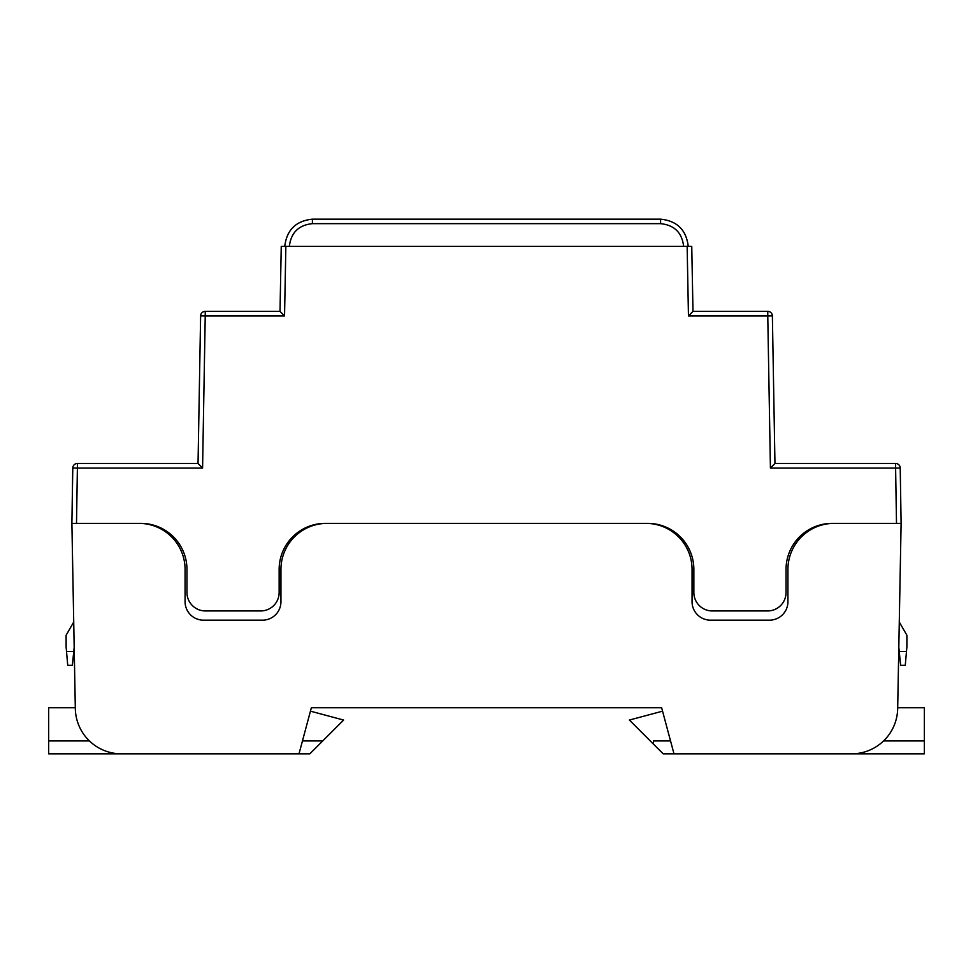 <?xml version="1.0" encoding="UTF-8"?>
<svg xmlns="http://www.w3.org/2000/svg" width="973" height="973" viewBox="0 0 973 973"><rect width="100%" height="100%" fill="white"/><g stroke="black" fill="none" stroke-linecap="round" stroke-linejoin="round"><path stroke-width="1.46" d="M284.542 315.982L205.23 315.982L202.579 468.074L77.39 468.074L76.502 523.377L140.878 523.377A46.084 46.084 0 0 1 186.962 569.473L186.962 592.521A18.438 18.438 0 0 0 205.4 610.947L260.703 610.947A18.438 18.438 0 0 0 279.142 592.521L279.142 569.473A46.084 46.084 0 0 1 325.225 523.377L647.775 523.377A46.084 46.084 0 0 1 693.858 569.473L693.858 592.521A18.438 18.438 0 0 0 712.297 610.947L767.6 610.947A18.438 18.438 0 0 0 786.038 592.521L786.038 569.473A46.084 46.084 0 0 1 832.122 523.377L896.498 523.377L895.61 468.074L770.421 468.074L767.77 315.982L688.458 315.982L687.145 246.364L285.855 246.364L284.542 315.982L280.017 311.372L281.246 246.364L285.855 246.364M687.145 246.364L691.754 246.364L692.983 311.372L767.77 311.372A4.61 4.61 0 0 1 772.38 315.897L774.958 463.464L895.61 463.464A4.61 4.61 0 0 1 900.22 468.001L901.107 523.377L897.678 708.551A46.084 46.084 0 0 1 851.594 753.832L673.997 753.832L661.64 707.736L311.36 707.736L299.003 753.832L121.406 753.832A46.084 46.084 0 0 1 75.322 708.551L71.893 523.377L72.78 468.001A4.61 4.61 0 0 1 77.39 463.464L198.042 463.464L200.62 315.897A4.61 4.61 0 0 1 205.23 311.372L280.017 311.372M688.239 246.339L688.239 246.364C686.269 229.92 677.05 220.859 660.594 219.168C677.05 220.859 686.269 229.92 688.239 246.339L683.63 246.303C681.988 232.608 674.301 225.067 660.594 223.656L312.406 223.656C298.699 225.067 291.012 232.608 289.37 246.303L289.37 246.364M312.406 223.656L312.406 219.168C295.95 220.859 286.731 229.92 284.761 246.339C286.731 229.92 295.95 220.859 312.406 219.168L660.594 219.168L660.594 223.656M284.761 246.339L289.37 246.303M74.24 646.826L72.355 665.337L67.733 665.337L66.115 646.911L66.115 635.223L73.802 621.905M899.198 621.905L906.885 635.223L906.885 646.911L905.267 665.337L900.645 665.337L898.76 646.826M901.107 523.377L834.019 523.377A46.084 46.084 0 0 0 787.923 569.473L787.923 601.74A18.438 18.438 0 0 1 769.485 620.166L710.497 620.166A18.438 18.438 0 0 1 692.058 601.74L692.058 569.473A46.084 46.084 0 0 0 645.975 523.377L327.025 523.377A46.084 46.084 0 0 0 280.942 569.473L280.942 601.74A18.438 18.438 0 0 1 262.503 620.166L203.515 620.166A18.438 18.438 0 0 1 185.077 601.74L185.077 569.473A46.084 46.084 0 0 0 138.981 523.377L71.893 523.377M202.579 468.074L198.042 463.464M692.983 311.372L688.458 315.982M774.958 463.464L770.421 468.074M294.77 536.561L294.77 534.882M678.23 536.561L678.23 534.882M897.69 707.736L924.35 707.736L924.35 740.927L883.581 740.927M662.552 711.166L629.373 720.056L663.148 753.832L924.35 753.832L924.35 740.927M653.479 744.163L653.479 740.927L670.531 740.927M302.469 740.927L322.756 740.927L309.852 753.832L48.65 753.832L48.65 707.736L75.31 707.736M48.65 740.927L89.419 740.927M322.756 740.927L343.627 720.056L310.448 711.166M294.807 536.512L294.807 534.846M678.278 534.919L678.278 536.597M899.429 651.509L906.471 651.509M66.529 651.509L73.571 651.509M205.23 311.372A4.61 4.61 0 0 0 200.62 315.897L205.23 315.982L205.23 311.372M77.39 463.464A4.61 4.61 0 0 0 72.78 468.001L77.39 468.074L77.39 463.464M767.77 311.372L767.77 315.982L772.38 315.897A4.61 4.61 0 0 0 767.77 311.372M895.61 463.464L895.61 468.074L900.22 468.001"/></g></svg>
